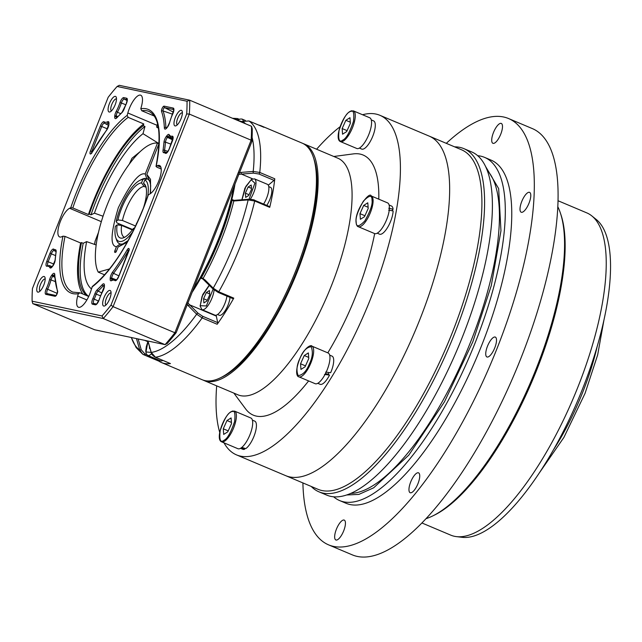 <?xml version="1.0" encoding="UTF-8"?>
<svg xmlns="http://www.w3.org/2000/svg" width="642" height="642" viewBox="0 0 642 642"><rect width="100%" height="100%" fill="white"/><g stroke="black" fill="none" stroke-linecap="round" stroke-linejoin="round"><path stroke-width="0.96" d="M316.602 149.233A184.31 62.916 112.9 0 1 340.099 126.739M362.545 114.741A184.31 62.916 112.9 0 1 379.912 115.303A184.31 62.916 112.9 0 1 370.779 298.313A184.31 62.916 112.9 0 1 236.513 454.889A184.31 62.916 112.9 0 1 223.994 442.836M236.513 454.889L285.754 475.682A184.31 62.916 -67.1 0 0 420.012 319.106A184.31 62.916 -67.1 0 0 429.153 136.096L461.413 149.722A184.31 62.916 -67.1 0 1 452.273 332.733A184.31 62.916 -67.1 0 1 318.007 489.308L285.754 475.682A184.31 62.916 -67.1 0 0 420.012 319.106A184.31 62.916 -67.1 0 0 429.153 136.096L379.912 115.303M329.049 372.52A10.786 3.683 112.9 0 1 328.214 374.214M302.984 143.511A128.432 43.841 112.9 0 1 303.843 143.84L337.804 158.181A128.432 43.841 112.9 0 1 331.433 285.706A128.432 43.841 112.9 0 1 237.877 394.806L203.923 380.473A128.432 43.841 112.9 0 1 203.089 380.088M327.813 352.851A141.176 48.19 -67.1 0 0 356.133 295.224A141.176 48.19 -67.1 0 0 374.671 233.608M378.788 199.172A141.176 48.19 -67.1 0 0 353.325 153.895L333.792 156.488M303.843 143.84A128.432 43.841 112.9 0 1 297.479 271.365A128.432 43.841 112.9 0 1 203.923 380.473M219.757 432.467A184.31 62.916 112.9 0 1 216.683 385.858M233.873 393.113L245.637 408.922A141.176 48.19 -67.1 0 0 308.617 380.931M485.48 166.326L498.665 188.612L500.961 230.767L491.282 285.618L472.825 341.801L444.481 401.796L408.818 455.098L373.684 487.8L358.87 494.404L346.704 494.974M311.234 486.443A186.268 63.582 -67.1 0 0 318.946 491.828A186.268 63.582 -67.1 0 0 454.64 333.583A186.268 63.582 -67.1 0 0 463.869 148.631A186.268 63.582 -67.1 0 0 454.632 146.857M318.946 491.828L326.754 495.126A186.268 63.582 -67.1 0 0 462.449 336.881A186.268 63.582 -67.1 0 0 471.677 151.929L463.869 148.631M477.688 155.701A186.268 63.582 112.9 0 1 484.582 157.378A186.268 63.582 112.9 0 1 475.353 342.33A186.268 63.582 112.9 0 1 339.658 500.575A186.268 63.582 112.9 0 1 333.647 496.812M339.658 500.575L346.11 503.304A186.268 63.582 -67.1 0 0 481.805 345.059A186.268 63.582 -67.1 0 0 491.034 160.099L484.582 157.378M302.896 482.92A231.369 78.974 -67.1 0 0 328.568 544.849A231.369 78.974 -67.1 0 0 497.109 348.293A231.369 78.974 -67.1 0 0 508.576 118.553A231.369 78.974 -67.1 0 0 446.294 143.335M328.568 544.849L352.338 554.881A231.369 78.974 -67.1 0 0 520.879 358.324A231.369 78.974 -67.1 0 0 532.346 128.593L508.576 118.553M418.006 483.554A10.786 3.683 112.9 0 1 410.15 492.711A10.786 3.683 112.9 0 1 410.687 482.006A10.786 3.683 112.9 0 1 418.544 472.841A10.786 3.683 112.9 0 1 418.006 483.554M494.781 347.795A10.786 3.683 112.9 0 1 486.925 356.96A10.786 3.683 112.9 0 1 487.463 346.255A10.786 3.683 112.9 0 1 495.319 337.09A10.786 3.683 112.9 0 1 494.781 347.795M529.056 203.073A10.786 3.683 112.9 0 1 521.2 212.229A10.786 3.683 112.9 0 1 521.737 201.524A10.786 3.683 112.9 0 1 529.594 192.359A10.786 3.683 112.9 0 1 529.056 203.073M500.76 134.146A10.786 3.683 112.9 0 1 492.904 143.302A10.786 3.683 112.9 0 1 493.441 132.597A10.786 3.683 112.9 0 1 501.29 123.433A10.786 3.683 112.9 0 1 500.76 134.146M343.711 530.806A10.786 3.683 112.9 0 1 335.854 539.97A10.786 3.683 112.9 0 1 336.384 529.257A10.786 3.683 112.9 0 1 344.24 520.1A10.786 3.683 112.9 0 1 343.711 530.806M426.047 518.664A176.47 60.236 -67.1 0 0 432.491 516.056A176.47 60.236 -67.1 0 0 536.198 368.733A176.47 60.236 -67.1 0 0 560.41 213.12A176.47 60.236 -67.1 0 0 557.794 206.684M432.491 516.056L434.233 515.205A174.897 59.698 -67.1 0 0 537.025 369.19A174.897 59.698 -67.1 0 0 561.028 214.966L560.41 213.12M421.93 522.973L450.708 535.123A174.897 59.698 -67.1 0 0 456.382 536.616A174.897 59.698 -67.1 0 0 578.113 386.54A174.897 59.698 -67.1 0 0 591.812 215.905A174.897 59.698 -67.1 0 0 586.78 212.879L558.01 200.729M456.382 536.616L462.039 537.306A173.324 59.16 -67.1 0 0 582.671 388.579A173.324 59.16 -67.1 0 0 596.249 219.476L591.812 215.905M258.606 125.046A128.432 43.841 112.9 0 1 261.398 125.92L302.149 143.126A128.432 43.841 112.9 0 1 313.4 157.394L314.171 159.706A126.466 43.166 112.9 0 1 296.813 271.221A126.466 43.166 112.9 0 1 222.485 376.806L220.302 377.865A128.432 43.841 112.9 0 1 202.222 379.751L161.479 362.545A128.432 43.841 112.9 0 1 158.903 361.149M313.4 157.394A128.432 43.841 112.9 0 1 295.785 270.651A128.432 43.841 112.9 0 1 220.302 377.865M261.398 125.92A128.432 43.841 112.9 0 1 263.99 127.325A1.18 0.401 112.9 0 1 263.99 127.325L248.976 120.985L242.716 121.402L241.536 122.084M238.607 174.415L241.464 174.11A1.18 0.449 -94.7 0 1 241.232 172.401L253.205 171.43L259.761 172.449L274.776 178.789A128.432 43.841 112.9 0 1 269.72 207.358L254.705 201.018L248.165 199.911L233.8 200.994A113.722 38.817 112.9 0 1 203.201 278.267L202.92 278.973M200.745 278.05L200.745 278.05A1.18 0.401 -67.1 0 0 200.834 278.155A1.18 0.401 -67.1 0 0 201.508 277.545A113.722 38.817 -67.1 0 0 232.099 200.28A1.18 0.401 -67.1 0 0 232.027 199.518A1.18 0.401 -67.1 0 0 231.818 199.558L231.818 199.558M241.464 122.052L242.716 121.402A125.631 42.886 112.9 0 1 245.421 123.721M252.603 178.821L241.464 174.11L253.438 173.131L259.007 174.03A1.18 0.401 -67.1 0 0 259.761 172.449A128.432 43.841 112.9 0 0 248.976 120.985A1.18 0.401 112.9 0 0 248.952 120.969A1.18 0.401 112.9 0 1 248.952 120.969L263.966 127.309A1.18 0.401 112.9 0 0 263.934 127.301M252.105 137.396A125.631 42.886 112.9 0 1 253.205 171.43A1.18 0.449 85.3 0 0 253.438 173.131M238.8 172.698L241.232 172.401M236.802 200.448A1.18 0.449 85.3 0 0 236.537 200.264A1.18 0.449 85.3 0 0 236.192 200.898M233.8 200.994L233.993 200.481L233.792 201.002L232.099 200.28M248.783 199.469A1.18 0.449 85.3 0 0 248.51 199.285A1.18 0.449 85.3 0 0 248.165 199.911A125.631 42.886 112.9 0 1 213.224 288.154A1.18 0.506 135 0 0 213.048 289.004L218.103 292.383L233.118 298.723A1.18 0.401 112.9 0 0 233.776 298.137A128.432 43.841 112.9 0 1 217.173 324.266L202.158 317.926L196.677 314.211L186.75 304.156M204.999 280.771A1.18 0.506 -45 0 1 204.742 280.698A1.18 0.506 -45 0 1 204.934 279.848L213.224 288.154L218.77 291.797A1.18 0.401 112.9 0 1 218.103 292.383M200.834 278.155L202.864 279.005L213.048 289.004M201.508 277.545L204.934 279.848M216.185 315.174A15.689 5.353 -67.1 0 0 216.322 316.105L217.694 322.629L202.679 316.297L197.993 313.16L189.695 304.862A1.18 0.506 135 0 0 188.371 305.913M216.322 316.105L189.695 304.862L187.769 302.807M197.993 313.16A1.18 0.506 135 0 0 196.677 314.211A125.631 42.886 112.9 0 1 151.247 352.426L151.143 352.378C151.368 354.135 152.772 355.756 155.356 357.233A1.18 0.401 -67.1 0 0 155.436 357.241L170.443 363.581A1.18 0.401 112.9 0 1 170.363 363.573A1.18 0.401 112.9 0 1 170.299 363.524M147.997 341.038L151.247 352.426L155.436 357.241A128.432 43.841 112.9 0 0 202.158 317.926A1.18 0.401 112.9 0 0 202.679 316.297M146.713 354.641L144.763 353.814L141.224 349.721L139.731 349.994L136.473 338.607M141.224 349.721L138.15 338.96M144.763 353.814A1.18 0.401 112.9 0 1 143.904 354.817A1.18 0.401 112.9 0 1 143.88 354.801L142.701 354.159L139.731 349.994A125.631 42.886 112.9 0 1 131.361 337.523M232.653 118.329L237.42 118.545A1.18 0.401 -67.1 0 1 237.508 118.553L232.516 118.272M274.776 178.789A1.18 0.401 112.9 0 1 274.022 180.37L268.292 185.193M217.694 322.629A1.18 0.401 112.9 0 1 217.173 324.266M159.649 360.443A1.18 0.401 112.9 0 1 158.919 361.157A1.18 0.401 112.9 0 1 158.895 361.141L143.928 354.825M269.359 206.708A1.18 0.401 112.9 0 1 269.64 206.612A1.18 0.401 112.9 0 1 269.72 207.358M170.443 363.581A128.432 43.841 112.9 0 1 161.479 362.545M124.548 237.331A27.454 9.373 112.9 0 1 124.355 237.259A27.454 9.373 112.9 0 1 121.563 225.406L132.308 229.948M135.59 226.024L122.437 220.471A27.454 9.373 112.9 0 1 125.72 209.998A27.454 9.373 112.9 0 1 144.065 186.429L141.505 182.89L142.845 179.511L145.261 178.404L146.785 179.046M146.063 186.854L143.503 183.307A29.717 10.144 112.9 0 1 144.907 184.599A29.717 10.144 112.9 0 1 143.423 208.008M148.84 179.495L147.259 178.829L144.843 179.937L143.503 183.307M146.039 187.263L144.065 186.429M122.437 220.471L117.951 219.949A29.717 10.144 112.9 0 1 141.505 182.89M132.621 229.523L116.972 222.918L116.218 221.41L117.951 219.949M134.443 228.424L133.464 228.351A29.717 10.144 112.9 0 1 122.301 238.126A29.717 10.144 112.9 0 1 117.085 224.893L115.343 226.353A33.336 11.379 112.9 0 0 115.753 237.54L116.515 239.843A35.294 12.046 112.9 0 0 119.613 243.767A35.294 12.046 112.9 0 0 126.033 242.419M117.085 224.893L121.563 225.406M133.769 229.796L133.464 228.351M138.038 220.744A29.717 10.144 112.9 0 1 136.337 223.833L136.425 224.259M147.259 178.829A35.294 12.046 112.9 0 1 150.589 184.286M116.218 221.41A33.336 11.379 112.9 0 1 139.916 180.322L142.099 179.254A35.294 12.046 112.9 0 1 145.261 178.404M144.843 179.937A33.336 11.379 112.9 0 1 147.676 196.5M139.916 180.322A33.336 11.379 112.9 0 1 142.845 179.511M132.758 231.818A33.336 11.379 112.9 0 1 115.753 237.54M109.589 268.926L98.226 272.12A72.546 24.765 112.9 0 1 111.475 194.903A72.546 24.765 112.9 0 1 157.483 143.078L145.228 174.038C139.394 171.992 130.43 183.219 118.329 207.727C110.657 233.166 110.031 246.159 116.459 246.697L119.805 244.217M150.589 193.507L150.501 179.319L146.825 174.383L159.072 143.447M128.143 240.573L118.056 247.034L116.451 251.102A1.565 0.538 112.9 0 1 115.335 252.442L114.806 252.33A1.565 0.538 112.9 0 1 114.774 252.322A1.565 0.538 112.9 0 1 114.854 250.765L116.459 246.697M146.898 178.99L145.228 174.038M157.483 143.078L158.967 143.704M104.638 274.832L98.226 272.12M146.825 174.383L148.775 179.463M250.853 417.998A16.668 5.69 112.9 0 1 250.942 432.018A16.668 5.69 112.9 0 1 240.87 448.1A16.668 5.69 112.9 0 1 237.885 448.702L221.586 441.816A16.668 5.69 112.9 0 0 224.572 441.214A16.668 5.69 112.9 0 0 234.643 425.14A16.668 5.69 112.9 0 0 234.555 411.113L250.853 417.998M223.28 428.792L226.979 420.542L231.096 417.934L231.505 423.568L227.798 431.817L223.689 434.425L223.28 428.792L228.223 430.878M226.979 420.542L231.417 422.42M241.785 447.434L245.79 448.606A15.296 5.224 -67.1 0 0 254.89 433.775A15.296 5.224 -67.1 0 0 254.73 421.12L252.402 420.141M240.501 448.317L242.828 449.304A15.296 5.224 -67.1 0 0 244.618 449.239L244.835 448.333M240.999 448.012L244.618 449.239M353.421 110.889L369.72 117.767A16.668 5.69 112.9 0 1 369.808 131.795A16.668 5.69 112.9 0 1 359.737 147.877A16.668 5.69 112.9 0 1 356.751 148.479L340.453 141.593A16.668 5.69 112.9 0 0 343.438 140.991A16.668 5.69 112.9 0 0 353.509 124.909A16.668 5.69 112.9 0 0 353.421 110.889L349.85 111.523C342.563 115.785 333.952 139.081 340.453 141.593M350.372 123.344L346.664 131.586L342.555 134.202L342.146 128.56L345.845 120.319L349.962 117.703L350.372 123.344M350.283 122.189L345.845 120.319M347.089 130.647L342.146 128.56M359.368 148.093L361.703 149.072A15.296 5.224 -67.1 0 0 364.439 148.519A15.296 5.224 -67.1 0 0 373.684 133.769A15.296 5.224 -67.1 0 0 373.596 120.897L371.269 119.91M387.551 202.872A16.668 5.69 112.9 0 1 389.373 206.692A16.668 5.69 112.9 0 1 384.205 224.804A16.668 5.69 112.9 0 1 374.591 233.576L358.292 226.698A16.668 5.69 112.9 0 0 367.906 217.919A16.668 5.69 112.9 0 0 373.074 199.806A16.668 5.69 112.9 0 0 371.253 195.987L387.551 202.872M364.504 216.691L360.387 219.299L359.977 213.658L363.685 205.416L367.794 202.808L368.203 208.449L364.504 216.691M364.929 215.752L359.977 213.658M368.123 207.286L363.685 205.416M388.715 208.217L393.081 209.212A15.296 5.224 -67.1 0 0 391.435 206.002L389.1 205.015M377.207 233.19L379.534 234.178A15.296 5.224 -67.1 0 0 387.848 227.019A15.296 5.224 -67.1 0 0 393.129 210.961L388.643 210.127M391.981 210.737L393.081 209.212M328.118 352.98A16.668 5.69 112.9 0 1 326.441 371.558A16.668 5.69 112.9 0 1 315.15 383.691L298.851 376.806A16.668 5.69 112.9 0 0 310.142 364.672A16.668 5.69 112.9 0 0 311.819 346.102L328.118 352.98M300.954 369.415L300.544 363.781L304.252 355.532L308.361 352.915L308.77 358.557L305.07 366.807L300.954 369.415M300.544 363.781L305.488 365.868M308.69 357.401L304.252 355.532M317.766 383.306L320.101 384.293A15.296 5.224 -67.1 0 0 329.531 375.097L327.982 374.053L325.406 373.708M325.671 372.095L330.654 372.721A15.296 5.224 -67.1 0 0 332.002 356.109L329.667 355.13M324.483 374.422L329.531 375.097M250.284 199.269A13.723 4.687 112.9 0 0 254.465 178.861L267.369 184.31A13.723 4.687 112.9 0 1 263.605 204.068M251.215 185.04L251.528 189.262L248.751 195.441A6.781 2.319 112.9 0 1 248.743 195.449L245.677 197.391A6.781 2.319 112.9 0 1 245.669 197.391L245.364 193.17L248.141 186.991A6.781 2.319 112.9 0 1 248.149 186.982L251.215 185.032A6.781 2.319 112.9 0 1 251.215 185.04M251.463 188.379L248.149 186.982L251.463 188.395M249.064 194.735L245.364 193.17M266.791 205.408A12.158 4.149 -67.1 0 0 270.491 187.328L268.757 186.597M226.931 296.114A13.723 4.687 112.9 0 1 221.787 309.653A13.723 4.687 112.9 0 1 214.901 315.126L201.997 309.677A13.723 4.687 112.9 0 0 209.099 303.867A13.723 4.687 112.9 0 0 214.115 289.967M209.685 293.932L206.355 292.527L209.436 290.569L209.741 294.782L206.965 300.97L203.891 302.928A6.781 2.319 112.9 0 1 203.883 302.92L203.891 302.928M207.278 300.279L203.578 298.715L203.883 302.92M203.578 298.715A6.781 2.319 112.9 0 1 203.578 298.707L207.286 300.263M206.355 292.527L203.578 298.707M217.518 314.532L219.251 315.262A12.158 4.149 -67.1 0 0 225.655 309.909A12.158 4.149 -67.1 0 0 230.013 297.415M162.899 360.419A13.723 4.687 112.9 0 1 160.58 360.836L147.676 355.387A13.723 4.687 112.9 0 0 151.632 353.67M149.987 348.357L149.562 348.63L149.393 346.271M103.996 297.631A8.434 2.881 112.9 0 1 110.873 291.404A8.434 2.881 112.9 0 1 109.718 298.843A8.434 2.881 112.9 0 1 104.766 305.881A8.434 2.881 112.9 0 1 103.996 297.631M111.074 292.993L111.074 292.993A6.468 2.207 -67.1 0 0 106.355 298.49A6.468 2.207 -67.1 0 0 106.034 304.918A6.468 2.207 -67.1 0 0 106.042 304.918M38.103 283.716A8.434 2.881 112.9 0 1 44.988 277.488A8.434 2.881 112.9 0 1 43.833 284.928A8.434 2.881 112.9 0 1 38.873 291.966A8.434 2.881 112.9 0 1 38.103 283.716M45.189 279.077A6.468 2.207 -67.1 0 0 45.181 279.077A6.468 2.207 -67.1 0 0 40.47 284.575A6.468 2.207 -67.1 0 0 40.149 290.995A6.468 2.207 -67.1 0 0 40.149 291.003M109.421 103.587A8.434 2.881 112.9 0 1 116.306 97.367A8.434 2.881 112.9 0 1 115.151 104.798A8.434 2.881 112.9 0 1 110.191 111.836A8.434 2.881 112.9 0 1 109.421 103.587M116.499 98.948L116.499 98.948A6.468 2.207 -67.1 0 0 111.788 104.445A6.468 2.207 -67.1 0 0 111.467 110.873L111.467 110.873M175.314 117.51A8.434 2.881 112.9 0 1 182.192 111.283A8.434 2.881 112.9 0 1 181.036 118.714A8.434 2.881 112.9 0 1 176.077 125.752A8.434 2.881 112.9 0 1 175.314 117.51M182.392 112.872A6.468 2.207 -67.1 0 0 182.384 112.864A6.468 2.207 -67.1 0 0 177.673 118.361A6.468 2.207 -67.1 0 0 177.352 124.789L177.352 124.789M140.149 151.648L131.971 158.269L129.363 164.015M103.049 216.226L94.438 213.176L90.979 214.853L89.286 214.131L88.419 214.548L72.803 207.96L70.756 207.719L69.617 208.265A15.689 5.353 -67.1 0 0 60.396 221.362A15.689 5.353 -67.1 0 0 59.618 236.938A15.689 5.353 -67.1 0 0 61.825 236.713L62.964 236.16L65.011 236.4L80.635 242.997L81.494 242.572L83.195 243.294L86.646 241.617L96.172 244.987M154.305 116.041L141.77 110.753L140.807 108.739L141.457 106.363A15.689 5.353 -67.1 0 0 140.75 95.217A15.689 5.353 -67.1 0 0 129.323 108.546A15.689 5.353 -67.1 0 0 127.838 112.976L127.188 115.343L128.151 117.358L143.768 123.954L143.278 125.752L144.972 126.474L142.997 133.688L159.007 143.607M233.865 186.966A113.722 38.817 112.9 0 1 218.465 239.049A113.722 38.817 112.9 0 1 193.427 289.101M234.972 184.158A112.551 38.416 112.9 0 1 219.083 239.394A112.551 38.416 112.9 0 1 192.159 292.303M94.438 213.176A88.235 30.118 112.9 0 1 98.298 202.776A88.235 30.118 112.9 0 1 142.997 133.688M158.462 128.215L156.624 127.076A88.235 30.118 112.9 0 1 158.253 126.98M88.7 296.468L80.081 292.832L78.332 293.699L77.682 296.066A15.689 5.353 -67.1 0 0 78.388 307.213A15.689 5.353 -67.1 0 0 91.308 289.462L92.44 286.356C111.146 271.205 128.095 245.204 143.278 208.353L148.23 194.871L149.522 194.165A15.689 5.353 -67.1 0 0 159.393 179.319A15.689 5.353 -67.1 0 0 159.521 165.492A15.689 5.353 -67.1 0 0 157.314 165.724L156.014 166.447C161.68 134.892 159.36 116.563 149.064 111.475A98.041 33.464 112.9 0 0 141.77 110.753M90.979 214.853A96.075 32.798 112.9 0 1 144.972 126.474M156.624 127.076L157.539 123.713M82.802 293.98A98.041 33.464 112.9 0 1 80.635 242.997M87.264 295.858A96.075 32.798 112.9 0 1 81.494 242.572M80.081 292.832L72.787 292.102A98.041 33.464 112.9 0 1 65.011 236.4M88.419 214.548A98.041 33.464 112.9 0 1 143.768 123.954M89.286 214.131A96.075 32.798 112.9 0 1 143.278 125.752M140.807 108.739A99.606 34.002 112.9 0 1 156.175 166.27L156.849 167.185L161.23 169.031M176.189 332.636L174.881 332.749L251.126 140.181A156.857 53.543 112.9 0 0 251.512 126.297L252.234 128.777A154.899 52.877 112.9 0 1 251.881 141.449L176.189 332.636A154.899 52.877 112.9 0 1 167.225 343.486L165.066 344.642L103.266 318.544L32.822 303.666L32.1 301.186A154.899 52.877 112.9 0 1 32.453 288.515L108.153 97.327A154.899 52.877 112.9 0 1 117.109 86.477L119.276 85.322L189.711 100.2A156.857 53.543 112.9 0 1 189.326 114.083L113.08 306.651A156.857 53.543 112.9 0 1 103.266 318.544L102.03 315.952A154.899 52.877 112.9 0 0 110.994 305.102L186.686 113.923L189.326 114.083L251.126 140.181L251.881 141.449M110.994 305.102L113.08 306.651L174.881 332.749A156.857 53.543 112.9 0 1 165.066 344.642L94.623 329.763L32.822 303.666M251.512 126.297L189.711 100.2L187.039 101.251A154.899 52.877 112.9 0 1 186.686 113.923M32.1 301.186L102.03 315.952M187.039 101.251L117.109 86.477M88.724 296.419A96.075 32.798 112.9 0 1 83.195 243.294M91.453 288.916A88.235 30.118 112.9 0 1 86.646 241.617M350.837 493.377A177.256 60.5 -67.1 0 0 470.931 341.111A177.256 60.5 -67.1 0 0 487.222 170.411M553.428 449.882A123.529 42.163 -67.1 0 0 582.743 392.182A123.529 42.163 -67.1 0 0 597.317 345.942M232.027 199.518L233.993 200.352L248.51 199.285C252.458 199.461 254.497 199.79 254.633 200.272A1.18 0.401 -67.1 0 1 254.705 201.018A128.432 43.841 112.9 0 1 240.02 247.106A128.432 43.841 112.9 0 1 218.77 291.797L233.776 298.137M237.572 118.61L239.273 119.324M234.876 119.268L237.444 119.725A1.18 0.401 -67.1 0 0 237.508 118.553L239.305 119.316M237.444 119.725L238.206 120.046M259.007 174.03L274.022 180.37M144.643 340.332L147.837 341.68M118.056 247.034L127.26 242.17M118.385 225.037A35.294 12.046 112.9 0 1 118.674 223.633M116.322 251.383L114.854 250.765M224.058 440.235C220.455 443.197 219.163 440.035 220.174 430.758C223.986 419.699 227.501 413.488 230.727 412.124C234.322 409.163 235.614 412.324 234.603 421.601C230.791 432.66 227.276 438.871 224.058 440.235M349.593 111.893C353.188 108.931 354.48 112.093 353.469 121.378C349.657 132.437 346.142 138.648 342.924 140.012C339.321 142.973 338.029 139.812 339.048 130.527C342.86 119.468 346.375 113.257 349.593 111.893M372.007 200.063C372.793 204.116 370.394 211.074 364.808 220.936C358.95 226.971 356.069 227.34 356.182 222.044C355.395 217.999 357.787 211.033 363.372 201.171C369.238 195.136 372.111 194.767 372.007 200.063M309.235 364.231C306.427 371.245 302.735 375.04 298.169 375.626C296.114 370.603 296.748 364.76 300.079 358.1C302.888 351.094 306.579 347.29 311.153 346.704C313.208 351.728 312.566 357.57 309.235 364.231M237.829 120.519L242.251 121.603M245.348 120.471L241.922 119.027A13.723 4.687 112.9 0 1 243.262 121.057M241.978 199.822L245.83 186.445L251.158 179.76L254.914 183.163L249.04 199.253M213.12 289.085L206.355 305.961L200.216 305.704L202.045 296.403L209.356 285.313M151.368 352.41L145.951 351.968L147.997 341.392M94.615 244.442L95.16 241.127L98.427 232.629M172.818 113.77L172.786 113.835A19.493 6.653 -67.1 0 0 171.558 116.716A19.493 6.653 -67.1 0 0 169.592 122.646A5.016 1.709 112.9 0 1 167.289 127.365L166.76 127.999A5.016 1.709 112.9 0 1 164.352 127.806A109.686 37.437 -67.1 0 0 161.551 111.491A3.058 1.043 112.9 0 1 161.961 108.771A3.058 1.043 112.9 0 1 164.127 106.147A1.18 1.099 101.9 0 0 164.641 107.639A1.886 0.642 -67.1 0 0 163.309 109.252A1.886 0.642 -67.1 0 0 163.052 110.93A110.857 37.838 112.9 0 1 165.893 127.421A3.844 1.316 -67.1 0 0 166.206 128.32M46.031 289.341A5.016 1.709 112.9 0 1 46.352 288.595A19.493 6.653 -67.1 0 0 49.546 279.784A5.016 1.709 112.9 0 1 50.052 278.259A5.016 1.709 112.9 0 1 51.858 275.073L52.379 274.439A5.016 1.709 112.9 0 1 54.787 274.624A109.686 37.437 -67.1 0 0 57.587 290.946A3.058 1.043 112.9 0 1 56.921 294.253A3.058 1.043 112.9 0 1 55.019 296.283L45.895 294.357A5.016 1.709 112.9 0 1 46.031 289.341M57.21 293.378L47.62 289.253A3.844 1.316 -67.1 0 0 47.38 289.823A3.844 1.316 -67.1 0 0 47.195 293.643M55.156 281.525L51.007 279.912A20.664 7.054 112.9 0 1 47.62 289.253L46.352 288.595M54.747 277.248L52.78 276.301A3.844 1.316 -67.1 0 0 51.4 278.74A3.844 1.316 -67.1 0 0 51.007 279.912A1.18 0.425 -165.2 0 0 49.546 279.784M54.69 276.333L53.302 275.667L52.78 276.301A1.18 0.73 -140.5 0 1 51.858 275.073M54.594 274.808A3.844 1.316 -67.1 0 0 53.302 275.667A1.18 0.73 -140.5 0 1 52.379 274.439M164.729 139.338A5.016 1.709 112.9 0 1 166.535 136.144L167.056 135.51A5.016 1.709 112.9 0 1 169.255 134.772A19.493 6.653 -67.1 0 0 172.16 136.192A5.016 1.709 112.9 0 1 172.321 141.2L169.199 149.088A5.016 1.709 112.9 0 1 165.435 153.294A29.291 9.999 -67.1 0 0 163.718 152.692A5.016 1.709 112.9 0 1 163.036 150.348A109.686 37.437 -67.1 0 0 163.951 142.388A5.016 1.709 112.9 0 1 164.729 139.338M172.682 139.884L167.458 137.38A3.844 1.316 -67.1 0 0 166.077 139.82A3.844 1.316 -67.1 0 0 165.475 142.155A110.857 37.838 112.9 0 1 164.561 150.204A3.844 1.316 -67.1 0 0 164.922 151.953M172.867 139.089L167.979 136.746L167.458 137.38A1.18 0.73 -140.5 0 1 166.535 136.144M115.536 112.864A5.016 1.709 112.9 0 1 116.226 111.371A19.493 6.653 -67.1 0 0 119.966 102.672A5.016 1.709 112.9 0 1 120.239 101.926A5.016 1.709 112.9 0 1 123.786 97.624L126.667 98.234A5.016 1.709 112.9 0 1 126.265 103.884A29.291 9.999 -67.1 0 0 124.7 107.567A29.291 9.999 -67.1 0 0 124.227 108.803A5.016 1.709 112.9 0 1 121.876 112.703A109.686 37.437 -67.1 0 0 116.884 117.783A5.016 1.709 112.9 0 1 114.709 117.005L114.733 116.258A5.016 1.709 112.9 0 1 115.536 112.864M120.664 113.658L117.414 112.206A3.844 1.316 -67.1 0 0 116.884 113.345A3.844 1.316 -67.1 0 0 116.266 115.953L116.242 116.692A3.844 1.316 -67.1 0 0 116.563 117.839M125.792 104.766L121.37 102.985A20.664 7.054 112.9 0 1 120.247 106.074A20.664 7.054 112.9 0 1 117.414 112.206L116.226 111.371M126.265 103.884L122.084 112.278L116.7 117.919M127.156 100.577L124.299 99.117A3.844 1.316 -67.1 0 0 121.579 102.407A3.844 1.316 -67.1 0 0 121.37 102.985L119.966 102.672M126.667 98.234A1.18 1.099 101.9 0 0 127.14 99.703L124.299 99.117A1.18 1.099 -78.1 0 1 123.786 97.624M172.955 137.781L172.746 137.677A20.664 7.054 112.9 0 1 171.526 137.685A20.664 7.054 112.9 0 1 170.916 137.476L172.947 138.511M55.974 251.247L55.958 251.231A3.844 1.316 -67.1 0 0 55.958 251.231A30.471 10.4 112.9 0 1 54.578 250.845A30.471 10.4 112.9 0 1 54.169 250.605A1.18 1.099 124.6 0 1 54.056 250.532L56.006 251.576M55.533 255.596L51.288 253.823L48.166 261.711A3.844 1.316 -67.1 0 0 47.909 265.491M54.097 250.557A3.844 1.316 -67.1 0 0 54.008 250.532A3.844 1.316 -67.1 0 0 51.288 253.823L49.948 253.341A5.016 1.709 112.9 0 1 53.703 249.136A29.291 9.999 -67.1 0 0 55.421 249.738A5.016 1.709 112.9 0 1 56.103 252.081A109.686 37.437 -67.1 0 0 55.196 260.042A5.016 1.709 112.9 0 1 52.604 266.286L52.082 266.92A5.016 1.709 112.9 0 1 49.883 267.658A19.493 6.653 -67.1 0 0 46.978 266.245A5.016 1.709 112.9 0 1 46.818 261.23L49.948 253.341M112.567 272.16A109.686 37.437 -67.1 0 0 127.132 249.915A3.058 1.043 112.9 0 1 128.93 248.542A3.058 1.043 112.9 0 1 128.657 251.487L118.778 276.429A5.016 1.709 112.9 0 1 114.982 280.61A19.493 6.653 -67.1 0 0 111.491 280.674A5.016 1.709 112.9 0 1 110.175 279.19L110.191 278.451A5.016 1.709 112.9 0 1 111.002 275.049A5.016 1.709 112.9 0 1 112.567 272.16A1.18 0.65 36.7 0 0 113.546 273.323A3.844 1.316 -67.1 0 0 112.342 275.53A3.844 1.316 -67.1 0 0 111.724 278.138L111.708 278.877A3.844 1.316 -67.1 0 0 112.021 280.024M115.416 279.463L111.724 278.138A1.18 0.835 -178.4 0 0 110.191 278.451M103.009 290.882L102.913 291.059A19.493 6.653 -67.1 0 0 100.24 296.837A19.493 6.653 -67.1 0 0 99.181 299.758A5.016 1.709 112.9 0 1 95.361 304.806L92.472 304.196A5.016 1.709 112.9 0 1 92.609 299.18A5.016 1.709 112.9 0 1 92.881 298.546A29.291 9.999 -67.1 0 0 94.912 293.635A5.016 1.709 112.9 0 1 94.992 293.418A5.016 1.709 112.9 0 1 97.263 289.735A1.18 0.867 46.4 0 0 98.082 291.075A3.844 1.316 -67.1 0 0 96.34 293.908A3.844 1.316 -67.1 0 0 96.276 294.068A30.471 10.4 112.9 0 1 94.165 299.18A3.844 1.316 -67.1 0 0 93.957 299.662A3.844 1.316 -67.1 0 0 93.772 303.481M92.881 298.546L98.587 301.074M100.569 295.842L94.912 293.635M157.097 125.334L127.838 112.976M148.39 194.719A99.606 34.002 112.9 0 1 143.383 208.361A99.606 34.002 112.9 0 1 91.95 287.086M78.332 293.699A99.606 34.002 112.9 0 1 62.964 236.16M72.803 207.96A98.041 33.464 112.9 0 1 128.151 117.358M164.127 106.147L173.244 108.073A5.016 1.709 112.9 0 1 172.786 113.835M90.482 150.942L100.361 126.001A5.016 1.709 112.9 0 1 104.156 121.828A19.493 6.653 -67.1 0 0 107.655 121.755A5.016 1.709 112.9 0 1 108.971 123.24L108.947 123.986A5.016 1.709 112.9 0 1 106.572 130.27A109.686 37.437 -67.1 0 0 92.015 152.523A3.058 1.043 112.9 0 1 90.209 153.895A3.058 1.043 112.9 0 1 90.482 150.942L91.83 151.432A1.886 0.642 -67.1 0 0 91.557 153.029M97.263 289.735A109.686 37.437 -67.1 0 0 102.255 284.655A5.016 1.709 112.9 0 1 104.429 285.433L104.413 286.172A5.016 1.709 112.9 0 1 102.913 291.059M70.756 207.719A99.606 34.002 112.9 0 1 127.188 115.343M86.879 299.95L77.682 296.066M160.893 167.233L157.314 165.724M101.332 221.659L69.617 208.265M101.869 292.945L98.082 291.075A110.857 37.838 112.9 0 0 103.129 285.947L104.253 286.493M104.237 285.297A3.844 1.316 -67.1 0 0 103.129 285.947A1.18 0.802 42.7 0 1 102.255 284.655M92.472 304.196A1.18 1.099 -78.1 0 1 93.852 303.505M96.469 304.059A1.18 1.099 101.9 0 0 95.361 304.806M96.621 304.083L99.181 299.758M99.077 299.814L104.253 286.565A1.18 0.835 1.6 0 1 104.413 286.172M104.253 286.565L104.269 285.826A1.18 0.835 1.6 0 1 104.429 285.433M111.491 280.674A1.18 1.019 62.1 0 1 111.957 280.064L115.672 279.535A20.664 7.054 112.9 0 1 116.419 279.944A1.18 1.099 128.5 0 0 114.982 280.61M113.409 279.487L111.708 278.877A1.18 0.835 -178.4 0 0 110.175 279.19M118.922 275.867L113.546 273.323A110.857 37.838 112.9 0 0 128.264 250.829L128.737 251.046M128.978 249.995A1.886 0.642 -67.1 0 0 128.264 250.829L127.132 249.915M49.506 265.547A20.664 7.054 112.9 0 1 49.787 265.619A20.664 7.054 112.9 0 1 51.368 267.056A1.18 1.067 151.2 0 0 49.883 267.658M53.888 264.095L46.818 261.23M117.863 116.523L116.266 115.953A1.18 0.835 -178.4 0 0 114.733 116.258M117.342 117.085L116.242 116.692A1.18 0.835 -178.4 0 0 114.709 117.005M169.311 135.895A3.844 1.316 -67.1 0 0 167.979 136.746A1.18 0.73 -140.5 0 1 167.056 135.51M172.931 137.669A3.844 1.316 -67.1 0 0 172.746 137.677A1.18 1.075 -101.2 0 1 172.16 136.192M165.082 152.002A30.471 10.4 112.9 0 1 165.973 152.178A30.471 10.4 112.9 0 1 166.832 152.611M167.899 151.44L164.561 150.204A1.18 0.682 7.9 0 0 163.036 150.348M171.061 144.193L165.475 142.155A1.18 0.762 5 0 0 163.951 142.388M52.299 266.47L47.765 265.515A1.18 1.075 78.8 0 0 46.978 266.245M53.703 249.136A1.18 1.099 124.6 0 0 54.056 250.532M55.421 249.738A1.18 1.099 94.8 0 0 55.958 251.231M52.973 265.804A1.18 0.73 39.5 0 0 52.716 265.965L52.195 266.599A1.18 0.73 39.5 0 0 52.082 266.92M56.103 252.081A1.18 0.682 -172.1 0 0 55.958 252.354A1.18 0.682 -172.1 0 0 56.023 252.651M55.196 260.042A1.18 0.762 -175 0 0 55.043 260.371L52.716 265.965A1.18 0.73 39.5 0 0 52.604 266.286M121.876 112.703A1.18 0.867 -133.6 0 1 122.084 112.278M169.199 149.088L166.976 152.684M165.435 153.294A1.18 1.099 -55.4 0 1 166.824 152.619M170.916 137.476L169.239 135.767A1.18 1.067 -28.8 0 1 169.255 134.772M163.718 152.692A1.18 1.099 -85.2 0 1 164.834 151.945L166.96 152.515M107.375 128.849L101.709 126.49L91.83 151.432L92.416 151.672M104.502 123.216A3.844 1.316 -67.1 0 0 101.709 126.49L100.361 126.001M108.811 123.465L108.321 123.216A20.664 7.054 112.9 0 1 105.031 123.553A20.664 7.054 112.9 0 1 104.614 123.288A1.18 1.099 -51.5 0 1 104.156 121.828M108.779 123.103A3.844 1.316 -67.1 0 0 108.321 123.216A1.18 1.019 -117.9 0 1 107.655 121.755M166.816 127.75L165.893 127.421A1.18 0.899 -2.4 0 0 164.352 127.806M172.554 114.188L163.052 110.93A1.18 1.035 -19.8 0 0 161.551 111.491M173.372 112.117L164.641 107.639L173.717 109.557A1.18 1.099 101.9 0 1 173.244 108.073M54.787 274.624A1.18 0.899 177.6 0 0 54.626 275.105L54.755 274.856M57.587 290.946A1.18 1.035 160.2 0 0 57.499 291.773L56.279 295.561M55.019 296.283A1.18 1.099 -78.1 0 1 55.942 295.545M45.895 294.357A1.18 1.099 -78.1 0 1 47.275 293.667M106.572 130.27A1.18 0.65 -143.3 0 1 106.652 129.997A1.18 0.65 -143.3 0 1 106.869 129.853M92.015 152.523L106.652 129.997L108.787 124.379A1.18 0.835 1.6 0 1 108.947 123.986M108.787 124.379L108.811 123.641A1.18 0.835 1.6 0 1 108.971 123.24M91.75 153.302L91.268 153.31L92.151 152.282M167.65 126.883A1.18 0.73 39.5 0 0 167.401 127.044L166.872 127.678A1.18 0.73 39.5 0 0 166.76 127.999M169.512 122.943A1.18 0.425 14.8 0 1 169.472 122.774L167.401 127.044A1.18 0.73 39.5 0 0 167.289 127.365M173.878 109.605L169.472 122.774A1.18 0.425 14.8 0 1 169.592 122.646M539.352 472.889L563.909 437.419L585.063 393.345L597.662 354.914L603.994 319.812M147.893 341.014L151.143 352.378M142.701 354.167L158.919 361.157M242.604 121.394L248.952 120.969M155.356 357.233L170.363 363.573M142.701 354.159L136.128 347.571L131.329 337.515M254.633 200.272L269.64 206.612M121.458 244.546L119.613 243.767M148.767 179.455L149.787 180.835L150.693 185.674L150.196 193.78M234.555 411.113L230.984 411.747C223.697 416.008 215.086 439.313 221.586 441.816M371.253 195.987C369.688 190.674 354.504 210.793 356.077 222.389C356.503 225.165 357.241 226.602 358.292 226.698M311.819 346.102C311.932 344.939 306.138 345.203 300.047 358.067C293.859 373.764 297.808 377.006 298.851 376.806M241.922 119.027L239.811 119.083L237.709 120.463M254.465 178.861L251.423 179.383L244.907 188.178L241.865 199.831M209.236 285.192L202.728 294.59L200.111 306.049L201.997 309.677M147.981 341.319L146.32 346.536L145.758 351.062L146.248 353.846L147.676 355.387M231.096 204.236L230.695 204.06M98.467 232.444L95.08 241.232L94.534 244.409M96.485 304.051L93.732 303.473M104.269 285.826L104.397 285.345M115.672 279.535L116.563 279.84M129.315 249.939L128.978 249.586L118.706 276.429L116.563 280.024M52.195 266.599L51.665 267.329M56.127 251.279L55.043 260.371M127.301 99.767L126.209 103.835M173.091 137.717L169.119 149.088M104.445 123.176L108.659 125.415M54.626 275.105L57.499 291.773M55.99 295.505L47.155 293.635M108.811 123.641L108.931 123.152M166.872 127.678L166.342 128.4"/></g></svg>
